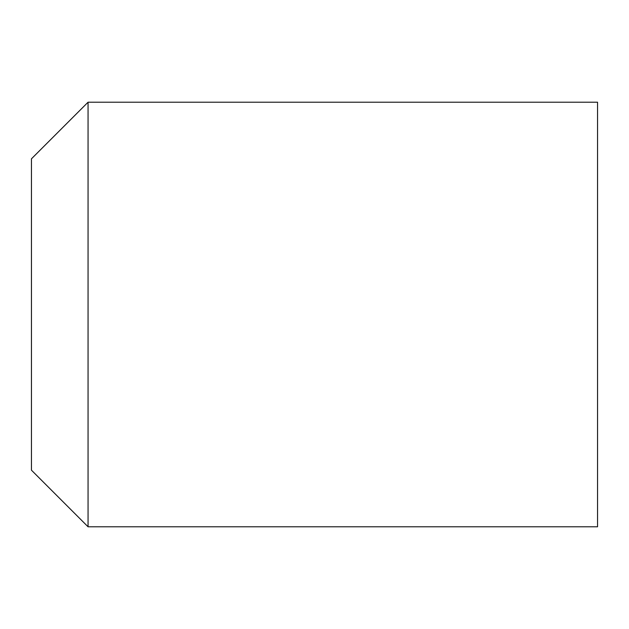 <?xml version="1.0" encoding="UTF-8"?>
<svg xmlns="http://www.w3.org/2000/svg" width="629" height="629" viewBox="0 0 629 629"><rect width="100%" height="100%" fill="white"/><g stroke="black" fill="none" stroke-linecap="round" stroke-linejoin="round"><path stroke-width="0.94" d="M88.06 314.5L88.06 526.788L597.55 526.788L597.55 102.213L88.06 102.213L88.06 314.5M88.06 102.213L31.45 158.822L31.45 470.178L88.06 526.788"/></g></svg>
